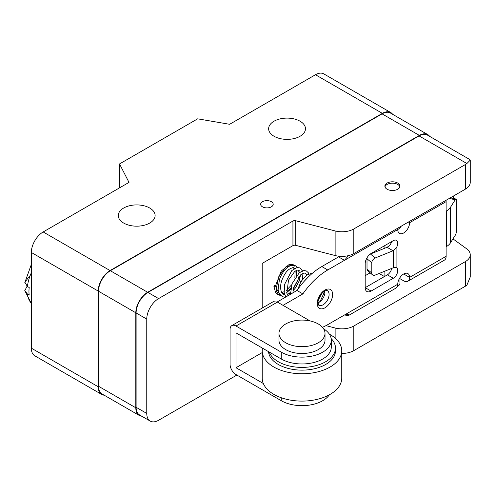 <?xml version="1.0" encoding="UTF-8"?>
<svg xmlns="http://www.w3.org/2000/svg" width="495" height="495" viewBox="0 0 495 495"><rect width="100%" height="100%" fill="white"/><g stroke="black" fill="none" stroke-linecap="round" stroke-linejoin="round"><path stroke-width="0.74" d="M104.191 395.196A16.743 9.665 -60 0 1 101.685 394.435A16.743 9.665 -60 0 1 98.22 386.768L98.22 291.072A16.743 9.665 -60 0 1 110.057 270.567L382.357 113.355L315.47 74.739L229.637 124.294L197.666 118.825L119.53 163.938L119.53 187.859M123.676 223.066A18.42 10.63 0 0 0 143.742 225.367A18.42 10.63 0 0 0 155.114 215.542A18.42 10.63 0 0 0 149.719 208.024A18.42 10.63 0 0 0 129.647 205.722A18.42 10.63 0 0 0 118.28 215.542A18.42 10.63 0 0 0 123.676 223.066M98.22 291.072L31.327 252.456A16.743 9.665 -60 0 1 43.17 231.951L129.003 182.395L119.53 163.938M274.032 136.255A18.42 10.63 0 0 0 294.104 138.563A18.42 10.63 0 0 0 305.471 128.737A18.42 10.63 0 0 0 300.075 121.219A18.42 10.63 0 0 0 280.003 118.911A18.42 10.63 0 0 0 268.637 128.737A18.42 10.63 0 0 0 274.032 136.255M382.357 113.355A16.743 9.665 -60 0 1 390.728 112.526A16.743 9.665 -60 0 1 392.64 114.314M135.809 407.787L135.809 312.778A16.743 9.665 -60 0 1 147.646 292.273L419.358 135.401L382.066 113.869L110.354 270.74A16.743 9.665 -60 0 0 98.517 291.246L98.517 386.255A16.743 9.665 -60 0 0 101.982 393.921L139.274 415.454A16.743 9.665 -60 0 1 135.809 407.787L98.517 386.255M382.066 113.869A16.743 9.665 -60 0 1 390.437 113.039L427.729 134.572A16.743 9.665 -60 0 1 429.635 136.36M315.47 74.739A16.743 9.665 -60 0 1 323.841 73.91L390.728 112.526M101.685 394.435L34.799 355.812A16.743 9.665 -60 0 1 31.327 348.152L31.327 252.456M31.327 303.237A32.651 18.847 -60 0 1 27.417 294.018L29.193 295.045A32.651 18.847 -60 0 1 28.957 291.419A32.651 18.847 -60 0 1 29.193 287.527L27.417 286.5A32.651 18.847 -60 0 1 31.327 272.764A32.651 18.847 -60 0 0 27.417 286.5L24.83 282.187L30.22 275.418M27.417 294.018L24.787 290.652L27.572 285.293M262.486 206.83A6.28 3.626 0 0 0 269.329 207.615A6.28 3.626 0 0 0 273.203 204.268A6.28 3.626 0 0 0 271.365 201.7A6.28 3.626 0 0 0 264.522 200.914A6.28 3.626 0 0 0 260.648 204.268A6.28 3.626 0 0 0 262.486 206.83M419.358 135.401A16.743 9.665 -60 0 1 427.729 134.572M141.78 416.215A16.743 9.665 -60 0 1 139.274 415.454M295.738 220.739L295.738 245.347A2.512 1.448 0 0 0 292.935 245.644L292.935 221.036A2.512 1.448 180 0 1 295.738 220.739L335.127 230.93A16.743 9.665 0 0 0 353.814 228.95L465.343 164.557A16.743 9.665 0 0 0 466.89 163.529L419.061 135.915L147.943 292.44A16.743 9.665 -60 0 0 136.106 312.945L136.106 407.274A16.743 9.665 -60 0 0 139.571 414.94L150.226 421.09A16.743 9.665 120 0 0 158.598 420.261L236.876 375.068M419.061 135.915A16.743 9.665 -60 0 1 427.433 135.085L469.823 159.557L470.25 160.126L470.25 182.327A16.743 9.665 180 0 1 465.343 189.164L353.814 253.558A16.743 9.665 180 0 1 335.127 255.538L295.738 245.347M292.935 221.036L158.598 298.59A16.743 9.665 120 0 0 146.761 319.102L146.761 413.424A16.743 9.665 120 0 0 150.226 421.09M387.096 189.226A7.536 4.35 0 0 0 395.307 190.173A7.536 4.35 0 0 0 399.954 186.151A7.536 4.35 0 0 0 397.751 183.076A7.536 4.35 0 0 0 389.54 182.135A7.536 4.35 0 0 0 384.887 186.151A7.536 4.35 0 0 0 387.096 189.226M466.89 163.529L470.25 160.126M292.935 245.644L262.189 263.389L262.189 308.063M397.337 286.512A7.536 4.35 0 0 0 399.954 283.214L399.954 277.639M325.988 325.63L335.127 327.993A16.743 9.665 0 0 0 353.814 326.007L465.343 261.62A16.743 9.665 0 0 0 470.25 254.783A16.743 9.665 0 0 0 466.637 248.781L452.968 238.881M320.197 295.521L321.311 294.878M470.25 254.783L470.25 276.983L466.89 285.2A16.743 9.665 180 0 1 465.343 286.228L353.814 350.615A16.743 9.665 180 0 1 341.754 353.449M453.395 198.476L453.395 196.063M275.833 286.834L273.896 286.234L274.744 285.541L275.863 285.627M292.916 264.59L289.946 264.404M293.275 267.727L293.677 268.142L293.306 267.727M281.704 292.533L284.068 291.741M286.469 290.317L291.753 284.687M294.859 277.942L295.144 271.037M294.123 268.717L293.677 268.142M403.673 273.989L409.588 277.404A8.372 4.832 120 0 0 407.855 273.574A8.372 4.832 120 0 0 401.402 275.814A8.372 4.832 120 0 0 397.751 284.241A8.372 4.832 60 0 1 396.019 288.071L348.4 315.562L348.4 314.436L344.477 314.999L348.4 315.562M323.594 328.779A29.298 16.917 180 0 1 331.291 340.207A29.298 16.917 180 0 1 313.205 355.837A29.298 16.917 180 0 1 281.271 352.168L235.991 326.026A8.372 4.832 -120 0 0 231.802 325.611A8.372 4.832 -120 0 0 230.07 329.441L230.07 364.301A8.372 4.832 -120 0 0 235.991 374.554L281.271 400.703A29.298 16.917 0 0 0 329.342 394.812M277.225 301.987L296.963 290.485A58.602 33.833 120 0 1 321.824 266.558L327.739 269.973A58.602 33.833 120 0 0 302.878 293.9L296.963 290.485M339.483 256.28A8.372 4.832 120 0 1 338.555 256.899L321.824 266.558M401.303 226.141A8.372 4.832 -60 0 1 397.751 229.556A8.372 4.832 120 0 0 399.484 233.386A8.372 4.832 120 0 0 405.937 231.146A8.372 4.832 120 0 0 409.588 222.719A8.372 4.832 -120 0 0 409.489 221.413M370.118 254.152A4.183 2.797 -50.5 0 1 370.439 254.009L387.041 247.296L389.386 245.798A6.28 3.626 120 0 0 391.576 241.665M371.114 291.072L365.192 287.657A8.372 4.832 120 0 0 366.925 291.487A8.372 4.832 120 0 0 371.114 291.072L393.308 278.258A6.28 3.626 -60 0 0 397.411 272.726A6.28 3.626 -60 0 0 396.452 267.696A6.28 3.626 -60 0 0 396.087 267.529L393.29 267.764L393.29 250.662L396.087 248.193A6.28 3.626 -60 0 0 396.452 240.353A6.28 3.626 -60 0 0 393.308 240.663L371.114 253.483A8.372 4.832 120 0 0 365.192 263.736L365.192 287.657L387.393 274.843A6.28 3.626 120 0 0 391.712 268.395M317.994 302.841A8.372 4.832 120 0 0 324.937 292.099A8.372 4.832 120 0 0 324.85 290.967L320.512 300.669L319.43 302.099M399.954 278.679L403.673 280.82A8.372 4.832 -120 0 0 407.855 281.234A8.372 4.832 -120 0 0 409.588 277.404L446.131 256.305L446.131 246.739L446.471 246.541A16.743 9.665 180 0 0 450.363 243.014L455.245 235.274A4.183 1.169 101.9 0 0 456.675 229.581L456.675 200.877A4.183 1.169 101.9 0 0 456.105 199.052A4.183 1.169 101.9 0 0 455.245 199.726L449.237 198.464M322.48 327.313A58.602 33.833 120 0 0 327.739 324.658L397.751 284.241M263.328 383.501L235.991 367.723L262.226 352.57M235.991 367.723L235.991 332.863L281.271 359.005A29.298 16.917 0 0 0 313.205 362.674A29.298 16.917 0 0 0 331.291 347.045L331.291 340.207M283.047 305.347L302.878 293.9M327.739 269.973L344.477 260.314L348.437 255.637M455.245 199.726L450.363 207.473A16.743 9.665 0 0 1 446.471 211L446.131 211.192L446.131 201.626A8.372 4.832 60 0 0 446.032 200.314M393.29 250.662L375.241 257.969A4.183 2.797 129.5 0 0 371.813 262.771L371.813 273.023A4.183 2.797 129.5 0 0 372.574 274.867A4.183 2.797 129.5 0 0 375.241 275.053L393.29 267.764M372.574 274.867L367.773 270.907A4.183 2.797 -50.5 0 1 367.012 269.063L367.012 258.811A4.183 2.797 -50.5 0 1 367.327 257.245M446.131 256.305A8.372 4.832 60 0 1 444.399 260.141L407.855 281.234M384.429 276.55L379.121 273.488M397.652 228.251A8.372 4.832 60 0 1 397.751 229.556L344.477 260.314L338.555 256.899M370.13 272.844L365.192 275.696M273.209 301.709L277.423 302.105L310.006 320.915M318.273 349.606A23.024 13.291 180 0 1 293.182 352.489A23.024 13.291 180 0 1 278.97 340.207L278.97 333.37A23.024 13.291 180 0 1 285.714 323.978A23.024 13.291 0 0 1 310.804 321.094A23.024 13.291 0 0 1 325.011 333.37L325.011 340.207A23.024 13.291 180 0 1 318.273 349.606M262.492 348.164A39.767 22.956 0 0 0 262.226 350.8L262.226 378.143A39.767 22.956 0 0 0 273.871 394.379A39.767 22.956 0 0 0 317.208 399.354A39.767 22.956 0 0 0 341.754 378.143L341.754 350.8A39.767 22.956 0 0 0 330.109 334.571A39.767 22.956 0 0 0 329.342 334.137M262.226 350.8A39.767 22.956 0 0 0 273.871 367.036A39.767 22.956 0 0 0 317.208 372.011A39.767 22.956 0 0 0 341.754 350.8M269.224 352.05A33.487 19.336 180 0 0 292.446 366.597A33.487 19.336 180 0 0 325.673 361.74A33.487 19.336 0 0 0 335.48 348.072L335.48 350.8A33.487 19.336 180 0 1 325.673 364.475A33.487 19.336 180 0 1 289.86 368.825A33.487 19.336 180 0 1 268.538 351.654M335.48 348.072A33.487 19.336 0 0 0 331.155 338.568M325.011 333.37A23.024 13.291 0 0 1 318.273 342.769A23.024 13.291 180 0 1 293.182 345.652A23.024 13.291 180 0 1 278.97 333.37M399.861 186.838A7.536 4.35 0 0 0 397.751 184.443A7.536 4.35 0 0 0 390.097 183.385A7.536 4.35 0 0 0 384.98 186.838M110.057 270.567L43.17 231.951M98.22 386.768L31.327 348.152M147.646 292.273L110.354 270.74M135.809 312.778L98.517 291.246M158.598 298.59L147.943 292.44M465.343 164.557L465.343 189.164M465.343 261.62L465.343 286.228M294.104 265.196L293.455 264.806L286.03 266.675L278.871 276.377L276.315 288.288L280.455 295.676M295.862 265.994L293.17 265.209M292.762 267.628C294.271 267.442 294.537 266.669 293.56 265.295M282.509 293.615L284.365 293.479M286.723 292.533L290.676 289.228M296.932 275.078L296.35 270.35M294.834 268.309L293.108 267.721M293.003 290.806L295.509 287.861L299.32 280.677L299.791 281.123C301.529 281.643 302.018 281.568 301.263 280.894M329.082 294.494A8.372 4.832 -60 0 1 325.432 302.915A8.372 4.832 -60 0 1 318.978 305.161C318.805 305.712 318.471 304.778 317.982 302.352C318.285 297.668 320.587 293.869 324.893 290.949C326.261 290.398 327.084 290.299 327.35 290.658A8.372 4.832 -60 0 1 329.082 294.494M332.634 294.494A10.884 6.28 -60 0 1 324.937 307.822A10.884 6.28 -60 0 1 317.246 303.379A10.884 6.28 -60 0 1 324.937 290.051A10.884 6.28 -60 0 1 332.634 294.494M446.471 211L446.471 246.541M408.406 222.038L409.588 222.719L446.131 201.626M396.087 267.529L396.087 248.193M387.041 247.296L393.049 250.767M387.393 274.843L393.308 278.258M370.439 254.009L375.241 257.969M367.012 258.811L371.813 262.771M371.813 273.023L367.012 269.063M450.363 207.473L450.363 243.014M235.991 326.026L277.423 302.105M281.271 359.005L281.271 352.168M281.271 400.703L281.271 397.739M335.127 327.993L335.127 338.11M335.127 230.93L335.127 255.538M353.814 326.007L353.814 350.615M146.761 413.424L136.106 407.274M146.761 319.102L136.106 312.945M353.814 228.95L353.814 253.558M24.769 290.565L31.327 303.491M31.327 264.472L24.75 282.793M399.954 227.793L399.954 226.914M384.887 276.284L384.887 271.155M384.887 248.168L384.887 245.526M293.455 264.806L294.377 265.382M279.069 294.921L277.577 294.29L275.449 292.174L273.902 286.296M280.04 295.496L281.346 295.936M287.737 294.407L290.417 292.341M293.213 289.21L297.934 280.003L298.702 276.86M299.011 272.949L298.609 270.06M297.439 267.486L295.385 265.728M282.435 293.541L284.316 293.257M286.648 292.13L290.862 288.133M296.313 275.845L296.128 270.456M294.797 268.327L294.259 267.993M293.337 265.221L294.445 265.4M292.322 264.441L288.95 264.646L281.228 271.068L275.944 284.687L276.408 290.862L278.233 294.172L279.997 295.484M293.114 267.715C288.517 268.63 285.361 271.805 282.032 279.811C278.809 288.183 281.878 294.63 283.672 294.451L284.736 294.779M287.323 294.544L290.417 292.997M285.188 297.334L282.596 296.715C279.551 294.513 278.072 291.945 278.159 289.012L279.415 279.694C282.342 271.439 287.001 267.195 289.513 266.143L293.207 265.209M296.381 290.812L297.885 288.845M285.794 296.981L284.217 292.743L284.514 284.545L291.79 270.573L297.012 267.541L299.914 267.888L302.464 270.883M302.983 273.351L302.29 279.557M308.923 273.958L308.323 272.733L306.368 270.957L303.899 270.561L299.296 272.714L292.149 283.542L290.472 294.247M300.218 272.027L299.679 270.883L297.866 269.961L294.89 271.217L288.486 280.176L286.896 293.281L287.96 295.719M306.677 275.102L306.133 273.958L304.481 273.036L302.996 273.351L300.632 274.861L293.417 288.146L292.916 292.823M308.175 277.107L303.961 281.544M300.521 274.954L299.314 280.677M311.869 273.71L310.848 273.611L306.82 275.003L301.053 281.451L297.743 289.371M456.105 199.052L450.326 197.833M231.802 325.611L273.24 301.69M321.991 293.182L318.229 300.236"/></g></svg>

